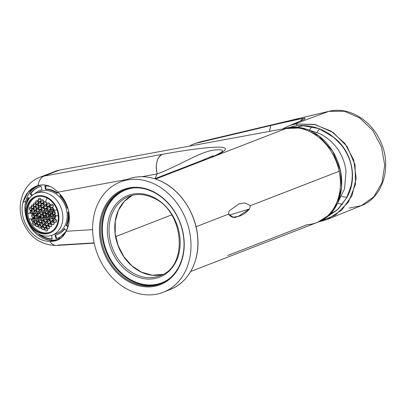 <?xml version="1.0" encoding="UTF-8"?>
<svg xmlns="http://www.w3.org/2000/svg" width="406" height="406" viewBox="0 0 406 406"><rect width="100%" height="100%" fill="white"/><g stroke="black" fill="none" stroke-linecap="round" stroke-linejoin="round"><path stroke-width="0.61" d="M94.126 242.879L58.378 245.072A16.57 9.571 -93.5 0 1 56.662 245.452C41.036 245.214 29.861 237.571 23.137 222.513C15.712 205.578 22.685 183.568 39.707 177.326L55.5 171.205L59.799 169.992L286.946 128.164L59.646 170.033A35.51 28.511 -111.2 0 0 55.5 171.205A35.51 28.511 68.8 0 1 59.646 170.033L43.853 176.153A16.57 9.769 79.6 0 0 38.088 185.517A16.57 9.769 79.6 0 1 43.853 176.153L162.304 154.336A16.57 9.769 79.6 0 0 157.137 173.905L141.973 176.696L157.137 173.905L154.97 178.686L157.137 173.905C177.199 166.836 200.899 151.164 214.51 150.042C227.203 148.774 224.807 151.758 207.334 159.005L206.669 159.264L207.334 159.005C225.898 151.808 230.151 147.845 220.103 147.119C208.481 147.053 189.216 149.459 162.304 154.336L43.853 176.153A35.51 28.511 -111.2 0 0 39.707 177.326A35.51 28.511 68.8 0 1 43.853 176.153L59.646 170.033L286.946 128.164A49.715 39.915 68.8 0 1 339.152 171.281L250.456 205.639L249.487 208.978C245.787 213.186 241.707 215.769 237.246 216.728C234.039 218.271 231.146 217.398 228.573 214.119L229.121 210.907L239.032 203.837L244.813 202.909L250.456 205.639L249.487 208.978L238.21 216.459L233.201 217.195L228.573 214.119L196.052 226.715L228.573 214.119L229.121 210.907L239.007 203.848L244.798 202.909L250.456 205.639L339.152 171.281A49.715 39.915 -111.2 0 0 286.946 128.164L207.339 159.005L286.946 128.164L285.352 128.443M227.67 255.491L307.281 224.65A49.715 39.915 68.8 0 0 317.061 222.524L318.375 222.016A49.715 39.915 68.8 0 0 340.467 170.769L332.57 151.073L318.817 135.853L301.714 127.885L284.367 128.626A49.715 39.915 68.8 0 1 340.467 170.769L339.152 171.281A49.715 39.915 68.8 0 1 317.061 222.524A49.715 39.915 68.8 0 0 339.152 171.281L340.467 170.769L341.542 187.481L337.716 202.787L329.449 214.855L317.72 222.26M56.662 245.452A16.57 9.571 -93.5 0 1 49.862 241.382C57.515 241.545 62.955 238.17 66.173 231.268L68.578 224.782C70.786 212.221 67.239 201.356 57.936 192.175L127.083 179.442L57.936 192.175A29.004 23.284 68.8 0 1 68.578 224.782A29.004 23.284 68.8 0 1 66.173 231.268L92.624 229.644L66.173 231.268L57.195 240.24L49.862 241.382C32.856 241.702 18.143 219.616 23.025 202.325L25.751 201.269L23.025 202.325C25.294 193.692 30.318 188.09 38.088 185.517C45.335 183.735 51.953 185.958 57.936 192.175C51.953 185.958 45.335 183.735 38.088 185.517L36.489 186.06L27.928 192.297L23.025 202.325C18.143 219.616 32.856 241.702 49.862 241.382A16.57 9.571 -93.5 0 0 56.662 245.452L94.182 243.148M206.669 159.264L155.62 179.041L206.669 159.264M200.635 160.994L206.659 159.269A49.715 39.915 -111.2 0 0 200.853 160.908L213.353 155.686M249.487 208.978L229.009 215.21L249.487 208.978M171.667 214.901L115.659 236.602L171.667 214.901M207.339 159.005C225.898 151.808 230.151 147.845 220.103 147.119C208.481 147.053 189.216 149.459 162.304 154.336C156.944 157.452 155.224 163.973 157.137 173.905C177.199 166.836 200.899 151.164 214.51 150.042C227.203 148.774 224.807 151.758 207.334 159.005M26.715 198.189A29.004 23.284 68.8 0 1 37.631 185.654A29.004 23.284 -111.2 0 0 26.715 198.189M58.322 239.748A29.004 23.284 68.8 0 1 42.046 237.769A29.004 23.284 -111.2 0 0 58.322 239.748M285.382 128.438L283.774 128.748M327.277 219.423L361.279 205.675L373.814 196.803L382.036 182.624L384.726 165.166L381.467 146.901L372.713 130.387L359.721 117.933L344.384 111.269L328.921 111.33L292.995 124.652A50.547 40.58 -111.2 0 0 287.854 126.332A50.547 40.58 -111.2 0 0 282.997 128.875A50.547 40.58 68.8 0 1 292.995 124.652A50.547 40.58 68.8 0 1 296.649 123.997L297.009 125.723L301.856 125.484L318.872 128.616L333.768 137.355L341.41 145.14L333.768 137.355C323.1 128.529 310.849 124.652 297.009 125.723L296.649 123.997L314.29 124.409L331.103 131.118L344.902 143.455L353.707 159.908L356.169 178.198L351.961 195.702L341.832 210.024L327.277 219.423L318.289 222.046L335.442 215.129L348.526 201.96L355.483 184.283L355.027 164.74L347.13 146.495L333.174 132.473L315.467 124.662L296.649 123.997A50.547 40.58 68.8 0 0 292.995 124.652C291.975 124.642 294.396 123.46 300.273 121.115L299.917 121.282M290.062 127.372A48.771 39.154 68.8 0 1 297.009 125.723A48.771 39.154 68.8 0 0 290.062 127.372M349.307 208.055L361.274 205.675L373.814 196.808L382.036 182.624L384.726 165.166L381.467 146.901L372.713 130.387L359.721 117.933L344.384 111.269L329.17 111.259L199.838 141.938L196.707 143.1A34.997 28.095 -111.2 0 0 189.729 146.058A34.997 28.095 68.8 0 1 194.063 143.897A34.997 28.095 68.8 0 1 196.707 143.1L270.766 125.52L196.707 143.1L200.097 141.856M270.462 126.758A86.473 69.426 -111.2 0 0 269.493 131.366L270.766 125.52L272.802 125.038M287.854 126.332L297.329 122.338L292.995 124.652L328.921 111.33L199.838 141.938L329.18 111.254M277.623 123.901L303.17 118.334L300.273 121.115L297.329 122.338M337.817 203.274A45.345 36.403 -111.2 0 0 342.588 204.162A45.345 36.403 -111.2 0 1 337.817 203.274M341.735 196.463A39.428 31.653 -111.2 0 0 346.942 197.275M312.021 126.596A45.345 36.403 -111.2 0 0 309.448 130.047A45.345 36.403 -111.2 0 1 312.021 126.596M319.674 128.925A39.428 31.653 -111.2 0 0 316.934 132.437M305.15 125.601A46.198 37.088 -111.2 0 0 297.568 127.225A46.198 37.088 -111.2 0 0 297.496 127.251A46.198 37.088 68.8 0 1 305.145 125.606M270.766 125.52L297.882 119.323L304.957 118.121L305.013 118.978L300.273 121.115M343.04 147.312L341.41 145.14L343.04 147.312C351.337 159.193 354.032 171.987 351.129 185.694L346.551 198.016C358.143 179.112 352.276 151.326 333.768 137.355C352.276 151.326 358.143 179.112 346.551 198.016L338.421 208.851L327.261 216.814L337.345 209.872L346.551 198.016L351.129 185.694C354.032 171.987 351.337 159.188 343.04 147.312M338.594 208.684A46.198 37.088 68.8 0 1 330.87 213.389A46.198 37.088 -111.2 0 0 330.936 213.363A46.198 37.088 -111.2 0 0 338.594 208.684M154.036 183.847A59.185 47.517 68.8 0 1 190.739 239.581A59.185 47.517 68.8 0 1 163.709 292.081A59.185 47.517 68.8 0 1 129.59 290.351A59.185 47.517 68.8 0 1 92.832 233.937A59.185 47.517 68.8 0 1 120.952 181.71A59.185 47.517 68.8 0 1 154.036 183.847M131.275 283.007A51.024 40.965 68.8 0 1 100.729 217.733A51.024 40.965 68.8 0 1 152.351 191.19A51.024 40.965 68.8 0 1 182.893 256.465A51.024 40.965 68.8 0 1 131.275 283.007M152.595 191.688A50.303 40.382 68.8 0 1 183.786 239.053A50.303 40.382 68.8 0 1 160.822 283.677A50.303 40.382 68.8 0 1 131.818 282.206A50.303 40.382 68.8 0 1 100.576 234.262A50.303 40.382 68.8 0 1 124.48 189.871A50.303 40.382 68.8 0 1 152.595 191.688M50.08 186.537A27.227 21.858 -111.2 0 0 44.878 185.918L45.35 189.384L46.01 189.13L45.568 185.918M57.312 192.835A23.675 19.006 -111.2 0 0 46.01 189.13M57.698 191.967L57.063 193.383A23.675 19.006 -111.2 0 0 45.35 189.384M55.688 235.038L56.642 238.363L55.982 238.616L55.008 235.211A23.675 19.006 -111.2 0 0 57.068 234.577A23.675 19.006 -111.2 0 0 64.488 228.624L66.493 230.649M56.642 238.363A27.227 21.858 -111.2 0 0 58.682 237.759M57.068 234.577L57.728 234.323A23.675 19.006 -111.2 0 0 64.762 228.903M55.982 238.616A27.227 21.858 -111.2 0 0 58.352 237.886A27.227 21.858 -111.2 0 0 64.858 233.526M31.871 195.697L30.151 193.956L30.805 193.703L32.378 195.286M39.012 186.988A27.227 21.858 -111.2 0 0 30.805 193.703M42.006 189.709A23.675 19.006 -111.2 0 0 40.625 190.17L39.966 190.424A23.675 19.006 -111.2 0 0 34.723 193.804M39.966 190.424A23.675 19.006 -111.2 0 1 42.026 189.79L41.052 186.384A27.227 21.858 -111.2 0 0 38.682 187.115A27.227 21.858 -111.2 0 0 30.151 193.956M67.817 207.908L67.097 208.176A23.675 19.006 -111.2 0 0 60.012 195.931L60.687 194.961M60.012 195.931L60.951 195.271M67.751 207.923A23.675 19.006 -111.2 0 0 60.672 195.677M67.097 208.176L67.843 208.004M28.552 197.854A27.227 21.858 -111.2 0 0 27.207 202.117M29.318 198.417L28.131 197.549A27.227 21.858 -111.2 0 0 26.004 205.918M68.208 226.208L66.904 225.249L66.244 225.503A23.675 19.006 -111.2 0 0 67.939 212.186L68.832 212.171M66.904 225.249A23.675 19.006 -111.2 0 0 68.629 212.176M66.244 225.503L68.03 226.812M61.22 237.835A28.41 22.807 68.8 0 1 58.779 238.992A28.41 22.807 68.8 0 1 42.65 238.063A28.41 22.807 68.8 0 1 25.02 211.145A28.41 22.807 68.8 0 1 38.255 186.009A28.41 22.807 68.8 0 1 43.681 184.806M50.917 235.612A23.675 19.006 68.8 0 0 51.684 235.617L52.161 239.083A27.227 21.858 68.8 0 1 38.692 234.485L38.864 234.089M36.048 193.21L40.392 191.53A22.492 18.057 68.8 0 1 53.161 192.266A22.492 18.057 68.8 0 1 67.122 213.571A22.492 18.057 68.8 0 1 56.642 233.47L52.298 235.155A22.492 18.057 68.8 0 1 39.529 234.419A22.492 18.057 68.8 0 1 25.573 213.109A22.492 18.057 68.8 0 1 36.048 193.21A22.492 18.057 68.8 0 1 48.821 193.946A22.492 18.057 68.8 0 1 62.778 215.256A22.492 18.057 68.8 0 1 52.298 235.155M39.768 234.531A27.227 21.858 -111.2 0 0 52.125 238.829M39.23 234.272L38.692 234.485M53.343 209.486L53.556 210.511A46.482 5.527 168.1 0 1 30.42 213.333L30.206 212.308A46.482 5.527 168.1 0 0 53.343 209.486L47.695 210.389L46.654 208.963L44.964 209.207L44.411 210.866L42.346 211.145A46.578 21.229 -64.8 0 1 42.351 211.13L41.3 209.587L41.884 207.826L43.427 207.618A46.578 21.229 -64.8 0 1 44.31 205.055L46.005 204.822L46.746 202.995L45.69 201.432A46.578 21.229 -64.8 0 1 47.126 198.062M49.892 232.268A18.94 15.205 68.8 0 1 39.605 231.481A18.94 15.205 68.8 0 1 29.049 219.154A18.94 15.205 68.8 0 1 27.841 213.404A18.94 15.205 68.8 0 1 36.215 196.966M38.682 231.836A18.94 15.205 68.8 0 1 26.928 213.891A18.94 15.205 68.8 0 1 35.753 197.133A18.94 15.205 68.8 0 1 46.507 197.752A18.94 15.205 68.8 0 1 58.261 215.698A18.94 15.205 68.8 0 1 49.436 232.455A18.94 15.205 68.8 0 1 38.682 231.836M30.409 213.262L27.841 213.404M30.272 212.632L29.907 212.774L30.211 213.343M33.449 213.353L31.79 213.992L31.272 213.287M31.988 211.973L31.526 212.15M54.196 210.399L52.831 210.927L54.368 210.739L54.47 210.354M56.997 209.902L53.607 210.501L54.054 209.329L52.871 207.836L51.014 208.151L50.364 209.973M31.79 213.992L33.333 213.805L33.5 213.14M31.602 219.083L29.049 219.154L32.51 218.727L31.602 219.083L31.48 220.128L32.521 221.676L33.744 221.61L33.921 219.971M35.515 212.972L35.423 213.333L33.713 213.992L34.82 215.51L35.662 215.408L35.738 215.748L34.952 215.845L34.52 217.55L35.149 218.408L34.591 218.474L34.206 217.946L32.663 218.134L32.51 218.727M33.713 213.992L33.937 213.104M33.546 214.251L32.003 214.439L31.572 216.144L32.683 217.662L34.226 217.474L34.657 215.769L33.546 214.251M36.616 212.866L37.159 213.475L36.545 215.251A26.04 3.096 -11.9 0 0 35.662 215.408M37.19 212.81L37.418 213.069A26.04 3.096 -11.9 0 1 39.24 212.774L39.301 212.577M41.204 212.353L39.666 212.947L39.798 212.521M39.666 212.947L40.879 214.424A26.04 3.096 -11.9 0 1 42.559 214.18L43.026 212.46L42.787 212.145M44.782 211.876L44.782 211.886A26.04 3.096 -11.9 0 0 44.381 211.932M45.213 211.815L46.254 213.48A26.04 3.096 -11.9 0 1 47.664 213.343L47.837 211.43M49.527 211.171L49.502 211.343A26.04 3.096 -11.9 0 0 48.233 211.424L48.202 211.374M49.953 210.628L49.811 211.556L50.74 213.145A26.04 3.096 -11.9 0 1 51.298 213.13L51.369 213.47A26.04 3.096 -11.9 0 0 50.857 213.48L50.603 215.114L51.344 216.373A26.04 3.096 -11.9 0 0 51.004 216.388L50.466 215.474A26.04 3.096 -11.9 0 0 49.202 215.556L49.019 216.51A26.04 3.096 -11.9 0 0 48.634 216.545L44.914 217.464L46.837 216.718L46.066 215.616L46.457 213.926A26.04 3.096 -11.9 0 1 47.862 213.795L48.872 215.347L48.634 216.545M46.837 216.718A26.04 3.096 -11.9 0 0 46.421 216.758L45.878 215.992A26.04 3.096 -11.9 0 0 44.34 216.18L44.117 217.037A26.04 3.096 -11.9 0 0 43.66 217.098L43.924 216.124L42.777 214.622A26.04 3.096 -11.9 0 0 41.102 214.86L40.575 216.601L41.265 217.443A26.04 3.096 -11.9 0 0 40.767 217.52L36.875 218.443L38.174 217.936L38.428 217.185A26.04 3.096 -11.9 0 1 40.245 216.89L40.767 217.52M38.174 217.936A26.04 3.096 -11.9 0 0 37.636 218.032L37.981 217.027L36.692 215.581A26.04 3.096 -11.9 0 0 35.738 215.748M42.99 214.231L44.127 215.738A26.04 3.096 -11.9 0 1 45.67 215.55L46.071 213.855L44.99 212.328A26.04 3.096 -11.9 0 0 43.447 212.516L42.99 214.231L45 213.454L45.883 214.657M37.053 215.276L38.331 216.728A26.04 3.096 -11.9 0 1 40.148 216.434L40.686 214.688L39.468 213.216A26.04 3.096 -11.9 0 0 37.651 213.51L37.053 215.276L38.484 214.723L39.595 216.241L40.235 216.159M50.537 213.383L49.598 211.8A26.04 3.096 -11.9 0 0 48.329 211.881L48.004 213.546L49.009 215.104A26.04 3.096 -11.9 0 1 50.278 215.023L50.537 213.383M58.251 215.591L55.962 215.87L55.241 214.886L53.699 215.073L53.419 216.18L52.501 216.535L54.769 216.261L54.983 217.281A46.482 5.527 -11.9 0 1 31.851 220.103L31.632 219.083A46.482 5.527 -11.9 0 0 54.769 216.261M52.831 210.927L52.633 210.663M51.298 213.13L52.085 213.033L52.516 211.328L52.095 210.755M53.419 216.18L52.978 216.231L53.323 214.881L52.212 213.368L51.369 213.47M53.485 214.622L55.028 214.434L55.46 212.729L54.348 211.216L52.81 211.404L52.379 213.109L53.485 214.622L55.145 213.982M38.798 211.262L36.738 211.8L35.982 210.552L34.596 210.684L34.251 212.028L33.871 212.059L34.271 210.47L33.388 208.867L32.084 208.963L31.653 210.668L32.475 212.165L32.11 212.191L31.48 211.039L30.257 211.105L29.907 212.774M33.921 211.856L32.475 212.165M36.576 211.531L34.251 212.028M41.691 210.907L38.707 211.587L39.179 209.973L38.22 208.4L36.753 208.557L36.251 210.288L37.144 211.754M47.553 210.196L44.411 210.866M39.022 211.551L39.463 210.054L41.001 209.866L41.889 211.206L42.346 211.145M32.049 212.084L30.206 212.308M33.952 211.724L33.459 211.912M49.502 203.589L49.968 204.37M42.929 199.722L41.31 199.935L40.564 201.762L41.437 203.37L43.051 203.157L43.792 201.33L42.929 199.722M43.412 200.66L40.564 201.762M43.244 202.67L41.437 203.37M41.534 203.979L40.874 205.771L41.828 207.349L43.442 207.131L44.102 205.34L43.148 203.761L41.534 203.979M43.696 204.68L40.874 205.771M43.615 206.654L41.828 207.349M31.643 205.121L31.135 206.857L31.932 208.491L33.236 208.395L33.739 206.664L32.942 205.03L31.643 205.121M33.399 205.979L31.135 206.857M33.363 207.938L31.932 208.491M35.713 206.487L36.596 208.09L38.052 207.933L38.631 206.172L37.753 204.568L36.296 204.72L35.713 206.487L38.26 205.497M38.205 207.466L36.596 208.09M35.464 202.599L36.266 204.238L37.722 204.081L38.382 202.29L37.585 200.65L36.129 200.808L35.464 202.599L38.042 201.604M37.895 203.604L36.266 204.238M33.647 208.603L34.53 210.212L35.916 210.08L36.418 208.349L35.535 206.745L34.155 206.872L33.647 208.603L36.043 207.674M36.043 209.623L34.53 210.212M35.231 203L33.85 203.127L33.267 204.888L34.068 206.522L35.454 206.395L36.032 204.634L35.231 203M35.687 203.949L33.267 204.888M35.601 205.928L34.068 206.522M38.103 204.157L38.981 205.761L40.519 205.573L41.179 203.782L40.306 202.178L38.768 202.361L38.103 204.157L40.808 203.107M40.691 205.101L38.981 205.761M37.956 200.234L38.748 201.873L40.285 201.686L41.031 199.859L40.24 198.219L38.702 198.407L37.956 200.234L40.691 199.173M40.478 201.203L38.748 201.873M38.443 208.004L39.397 209.582L40.935 209.394L41.519 207.633L40.559 206.055L39.022 206.243L38.443 208.004L41.113 206.974M41.087 208.928L39.397 209.582M30.13 210.511L31.353 210.445L31.785 208.745L30.988 207.106L29.765 207.172L29.339 208.872L30.13 210.511L31.465 209.993M31.44 208.055L29.339 208.872M33.896 209.8L31.653 210.668M45.69 201.432L44.102 201.665L43.361 203.487L44.31 205.055L46.198 204.335M46.34 202.335L43.361 203.487M44.092 208.506L41.3 209.587M44.097 210.45L42.336 211.13M38.768 209.313L36.251 210.288M46.654 197.113A19.65 15.773 68.8 0 1 58.413 222.255A19.65 15.773 68.8 0 1 38.534 232.476A19.65 15.773 68.8 0 1 26.776 207.339A19.65 15.773 68.8 0 1 46.654 197.113M44.411 205.411L43.746 207.207L44.777 208.755L46.467 208.506L47.126 206.715L46.101 205.167L44.411 205.411M46.69 206.065L43.746 207.207M46.639 208.034L44.777 208.755M47.192 203.046L46.446 204.873L47.477 206.421L49.243 206.141L49.989 204.314L48.964 202.767L47.192 203.046M49.476 203.695L46.446 204.873M49.441 205.659L47.477 206.421M47.654 206.877L46.994 208.669L48.101 210.186L49.872 209.912L50.537 208.116L49.43 206.598L47.654 206.877M50.065 207.481L46.994 208.669M50.045 209.435L48.101 210.186M50.537 204.472L49.791 206.299L50.897 207.816L52.75 207.507L53.506 205.68L52.399 204.162L50.537 204.472M53.034 205.04L49.791 206.299M52.947 207.019L50.897 207.816M43.427 207.618L44.528 209.156L43.949 210.917L42.351 211.13M53.891 222.315L54.226 222.772M33.581 214.302L33.282 215.484L34.358 216.946M49.238 211.82L48.887 213.206L49.999 214.718L50.334 214.678M38.839 213.312L38.484 214.723M45.208 212.637L45 213.454M47.294 209.841L45.853 210.399M47.406 211.496L47.898 212.176M41.595 210.765L41.006 210.993M42.072 212.242L42.813 213.257M36.535 211.47L36.271 211.572M35.423 213.333L36.697 214.83M54.389 211.267L54.089 212.445L55.16 213.911M51.176 210.907L52.217 212.505M53.465 208.598L50.344 209.948M53.43 208.75L53.983 209.506M39.56 224.65L39.763 223.036L38.57 221.549L37.174 221.681L36.976 223.295L38.164 224.782L39.56 224.65M39.255 222.412L36.976 223.295M39.605 224.224L38.164 224.782M37.834 226.609L37.951 225.025L36.758 223.544L35.444 223.64L35.327 225.223L36.52 226.705L37.834 226.609M37.443 224.406L35.327 225.223M37.859 226.188L36.52 226.705M36.515 223.107L36.718 221.493L35.601 219.981L34.292 220.077L34.094 221.691L35.205 223.204L36.515 223.107M36.241 220.859L34.094 221.691M36.565 222.681L35.205 223.204M34.891 225.025L35.002 223.447L33.891 221.93L32.663 221.996L32.551 223.579L33.662 225.091L34.891 225.025M34.53 222.813L32.551 223.579M34.916 224.609L33.662 225.091M39.91 222.671L41.376 222.513L41.661 220.869L40.473 219.382L39.001 219.539L38.722 221.189L39.91 222.671L41.448 222.077M41.153 220.245L38.722 221.189M39.483 228.142L40.874 228.01L40.996 226.426L39.727 224.97L38.331 225.102L38.21 226.685L39.483 228.142L40.899 227.588M40.458 225.817L38.21 226.685M33.789 221.184L32.521 221.676M31.825 219.996L31.48 220.128M38.403 220.676L36.941 221.245L38.331 221.113L38.595 219.57M42.61 229.735L44.076 229.578L44.193 227.994L42.843 226.568L41.376 226.731L41.255 228.314L42.61 229.735L44.102 229.157M43.62 227.396L41.255 228.314M42.579 226.03L42.782 224.411L41.519 222.955L40.052 223.117L39.849 224.731L41.113 226.188L42.579 226.03M42.244 223.802L39.849 224.731M42.63 225.599L41.113 226.188M50.689 223.219L52.11 224.614L53.896 224.335L54.252 222.661L52.826 221.265L51.044 221.544L50.689 223.219L53.648 222.077M53.983 223.889L52.11 224.614M46.309 227.497L47.73 228.888L49.359 228.669L49.557 227.055L48.136 225.66L46.512 225.878L46.309 227.497L48.953 226.472M49.405 228.243L47.73 228.888M45.005 224.021L46.35 225.447L47.974 225.223L48.253 223.579L46.913 222.153L45.289 222.371L45.005 224.021L47.685 222.98M48.04 224.787L46.35 225.447M47.431 220.225L47.076 221.899L48.416 223.325L50.111 223.077L50.466 221.402L49.131 219.976L47.431 220.225M49.897 220.803L47.076 221.899M50.202 222.635L48.416 223.325M49.725 226.685L51.425 226.431L51.704 224.787L50.288 223.391L48.588 223.64L48.304 225.284L49.725 226.685L51.496 225.995M51.105 224.203L48.304 225.284M55.297 218.986L53.44 219.296L53.003 221.001L54.424 222.397L56.292 222.087L56.723 220.382L55.297 218.986M56.119 219.798L53.003 221.001M56.398 221.635L54.424 222.397M44.498 228.06L44.381 229.644L45.812 231.034L47.36 230.847L47.472 229.263L46.045 227.873L44.498 228.06M46.868 228.679L44.381 229.644M47.385 230.425L45.812 231.034M43.183 224.589L42.98 226.208L44.325 227.634L45.868 227.441L46.071 225.827L44.726 224.401L43.183 224.589M45.497 225.228L42.98 226.208M45.919 227.015L44.325 227.634M42.046 221.052L41.767 222.696L43.031 224.153L44.574 223.965L44.858 222.315L43.594 220.859L42.046 221.052M44.32 221.706L41.767 222.696M44.645 223.528L43.031 224.153M52.658 220.392L50.77 221.123L52.547 220.844L52.983 219.138L51.729 217.809M55.196 217.976L53.206 218.748L55.064 218.433L55.581 216.697L55.104 216.2L58.256 215.647M43.554 219.971L41.919 220.6L43.462 220.412L43.772 218.966M46.477 219.438L43.772 220.483L45.03 221.945L46.654 221.727L47.01 220.047L45.832 218.692M46.746 221.28L45.03 221.945M49.111 219.073L47.304 219.773L48.999 219.529L49.339 218.179M52.41 218.54L49.43 219.697L50.77 221.123M33.282 215.484L31.572 216.144M34.337 217.022L32.683 217.662M36.53 214.845L34.82 215.51M34.241 217.997L34.068 218.677M36.555 215.601L36.23 216.885L34.52 217.55M36.23 216.885L37.195 218.2M43.031 214.952L42.833 215.728L43.706 216.926M46.096 216.302L45.934 216.951M48.197 214.307L48.06 214.84L48.781 215.819M49.999 214.718L49.009 215.104M48.887 213.206L48.004 213.546M39.595 216.241L38.331 216.728M45.776 215.099L44.127 215.738M42.833 215.728L40.575 216.601M48.06 214.84L46.066 215.616M52.196 212.577L50.74 213.145M51.141 211.039L49.811 211.556M47.756 212.901L46.254 213.48M45.711 211.744L45.178 211.952M42.686 213.723L40.879 214.424M38.443 212.673L37.418 213.069M52.247 213.414L51.948 214.596L50.603 215.114M51.948 214.596L53.024 216.063M53.003 216.134L51.719 216.631M54.089 212.445L52.379 213.109M55.962 215.87L55.104 216.2M55.277 214.931L54.977 216.114L55.531 216.865M35.895 219.824L36.941 221.245M40.889 219.321L41.919 220.6M44.107 218.92L43.772 220.483M46.304 218.626L47.304 219.773M52.242 217.728L53.206 218.748M49.836 218.103L49.43 219.697M54.977 216.114L54.526 216.286M35.149 218.408L34.226 218.763L36.433 218.494L37.636 218.032M41.265 217.443L39.514 218.118L41.722 217.849L43.66 217.098M44.117 217.037L42.158 217.799L44.472 217.514L46.421 216.758M49.019 216.51L47.329 217.164L51.004 216.388M51.344 216.373L50.197 216.814L52.978 216.231M34.591 218.474L31.632 219.083M161.471 283.403A50.283 40.367 68.8 0 1 133.143 281.678A50.283 40.367 68.8 0 1 101.952 234.181A50.283 40.367 68.8 0 1 125.144 189.632M169.348 278.607A49.806 39.986 68.8 0 1 133.498 281.15A49.806 39.986 68.8 0 1 102.388 228.74A49.806 39.986 68.8 0 1 134.198 187.871M120.952 181.71L127.971 179.112A59.078 47.426 68.8 0 1 160.994 181.243A59.078 47.426 68.8 0 1 197.626 236.871A59.078 47.426 68.8 0 1 170.652 289.275L163.709 292.081M134.741 275.73A43.787 35.155 68.8 0 1 108.534 219.712A43.787 35.155 68.8 0 1 152.829 196.935A43.787 35.155 68.8 0 1 179.041 252.953A43.787 35.155 68.8 0 1 134.741 275.73M135.64 274.415A42.605 34.2 68.8 0 1 109.178 233.805A42.605 34.2 68.8 0 1 129.423 196.21C136.984 193.505 144.835 194.022 152.986 197.752C184.014 210.227 188.957 266.478 160.203 275.659A42.605 34.2 68.8 0 1 135.64 274.415M162.948 274.37A42.513 34.129 68.8 0 1 141.318 272.142A42.513 34.129 68.8 0 1 115.101 233.47A42.513 34.129 68.8 0 1 132.32 195.316L124.251 201.437L118.395 210.369L115.279 221.351L115.187 233.435L118.126 245.554L123.845 256.663L131.849 265.788L141.425 272.137L152.301 275.232L162.948 274.365M307.844 129.707L319.03 133.366C326.201 136.776 332.159 141.664 336.909 148.023A38.829 31.171 68.8 0 1 345.998 171.489L344.537 188.902L336.863 204.604M200.853 160.908L154.767 178.762M190.688 271.482L317.061 222.524M200.087 141.861L194.063 143.897M329.17 111.259C348.718 106.311 371.292 120.212 380.473 141.329C392.201 165.557 383.574 197.235 361.274 205.68M127.971 179.112C138.664 175.301 149.707 176.011 161.096 181.238C180.244 189.962 195.393 212.577 197.59 235.678C200.412 259.596 189.084 282.195 170.652 289.275M336.909 148.023C342.03 155.036 345.059 162.857 345.998 171.489"/></g></svg>
